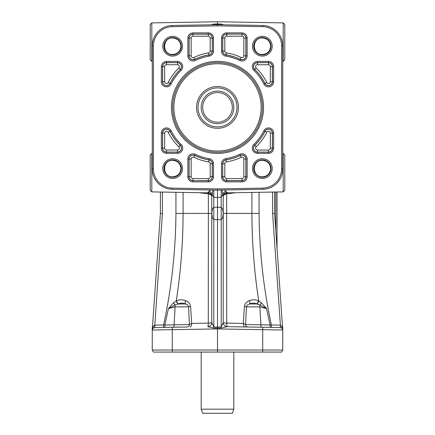 <?xml version="1.0" encoding="UTF-8"?>
<svg xmlns="http://www.w3.org/2000/svg" width="435" height="435" viewBox="0 0 435 435"><rect width="100%" height="100%" fill="white"/><g stroke="black" fill="none" stroke-linecap="round" stroke-linejoin="round"><path stroke-width="0.65" d="M270.646 327.397L254.078 327.109L262.359 327.256L254.078 327.109L261.054 327.229L260.891 324.782L245.606 324.553L243.301 323.428L226.711 323.118L226.635 193.836A2.039 0.321 77.4 0 1 226.477 192.944M152.25 329.986L152.25 329.964A2.447 2.447 0 0 1 152.31 329.485A2.447 2.447 0 0 0 152.25 330.013A2.447 2.447 0 0 1 152.25 330.002L152.25 350.039L153.43 352.078L281.57 352.078L282.75 350.039L152.25 350.039L153.43 352.078M281.57 352.078L282.75 350.039L282.75 330.013A2.447 2.447 0 0 1 282.75 330.013A2.447 2.447 0 0 0 281.44 327.849A2.447 2.447 0 0 1 282.049 328.3L282.728 329.692A2.447 2.447 0 0 1 282.723 329.616A2.447 2.447 0 0 0 282.728 329.692M213.808 190.03L213.792 197.338L212.264 194.537L211.791 196.364L211.791 322.563L211.791 213.422L208.365 213.422L208.289 323.118L191.699 323.428L189.394 324.553A2.447 2.365 89 0 1 187.072 327L154.653 327.566L163.603 327.414L154.653 327.566L162.407 213.493L160.406 213.422L152.288 329.545A2.447 2.447 0 0 1 152.277 329.616A2.447 2.447 0 0 1 152.272 329.692L152.951 328.3L154.632 327.566L152.951 328.3A2.447 2.447 0 0 0 152.25 330.013L152.25 329.496L152.25 330.013L217.5 328.914L282.75 330.013A2.447 2.447 0 0 1 282.75 330.013L282.75 327.805A2.447 2.441 180 0 0 282.723 327.457L282.516 326.69M172.303 352.078L172.265 327.979L172.287 327.261L172.641 327.256L154.653 327.566L154.604 325.124L153.082 326.576L152.288 329.545M172.641 160.276C161.994 159.873 161.994 177.252 172.641 176.849C177.659 176.344 180.422 173.581 180.922 168.562C180.422 163.544 177.659 160.781 172.641 160.276M172.641 177.246A8.684 8.684 0 0 1 163.957 168.562A8.684 8.684 0 0 1 172.641 159.879A8.684 8.684 0 0 1 181.324 168.562A8.684 8.684 0 0 1 172.641 177.246M172.641 37.932C161.994 37.53 161.994 54.908 172.641 54.505C177.659 54 180.422 51.238 180.922 46.219C180.422 41.2 177.659 38.438 172.641 37.932M172.641 54.902A8.684 8.684 0 0 1 163.957 46.219A8.684 8.684 0 0 1 172.641 37.535A8.684 8.684 0 0 1 181.324 46.219A8.684 8.684 0 0 1 172.641 54.902M217.5 188.915L172.303 188.127A19.211 19.211 0 0 1 153.43 168.916L153.43 45.865A19.211 19.211 0 0 1 172.303 26.655L217.5 25.866L262.696 26.655A19.211 19.211 0 0 1 281.57 45.865L281.57 168.916A19.211 19.211 0 0 1 262.696 188.127L217.5 188.915L217.5 190.09L262.713 189.301A20.391 20.391 0 0 0 282.75 168.916L282.75 45.865A20.391 20.391 0 0 0 262.713 25.48L217.5 24.692L172.287 25.48A20.391 20.391 0 0 0 152.25 45.865L152.25 168.916A20.391 20.391 0 0 0 172.287 189.301L217.5 190.09L217.5 197.387L221.208 197.338L222.736 194.537L223.209 196.364L223.209 213.34L222.622 209.077L221.208 207.261L217.5 207.261L217.5 219.659L221.208 219.653L222.622 217.766L223.209 213.34L223.209 322.563L221.208 327.055L221.187 328.088L227.2 326.642L262.713 327.261L227.217 326.642A4.078 0.571 91 0 1 226.711 323.118A4.078 0.56 180 0 1 223.209 322.563A4.078 4.078 0 0 0 227.217 326.642L227.217 326.642A4.078 4.067 -89 0 1 223.204 322.596M262.359 160.276C251.718 159.879 251.718 177.246 262.359 176.849C267.384 176.349 270.146 173.587 270.646 168.562C270.146 163.538 267.384 160.776 262.359 160.276M262.359 177.246A8.684 8.684 0 0 1 253.676 168.562A8.684 8.684 0 0 1 262.359 159.879A8.684 8.684 0 0 1 271.043 168.562A8.684 8.684 0 0 1 262.359 177.246M262.359 37.932C251.718 37.535 251.718 54.902 262.359 54.505C267.384 54.005 270.146 51.243 270.646 46.219C270.146 41.194 267.384 38.432 262.359 37.932M262.359 54.902A8.684 8.684 0 0 1 253.676 46.219A8.684 8.684 0 0 1 262.359 37.535A8.684 8.684 0 0 1 271.043 46.219A8.684 8.684 0 0 1 262.359 54.902M172.641 158.704A9.858 9.858 0 0 0 162.782 168.562A9.858 9.858 0 0 0 172.641 178.421A9.858 9.858 0 0 0 182.499 168.562A9.858 9.858 0 0 0 172.641 158.704M172.641 36.361A9.858 9.858 0 0 0 162.782 46.219A9.858 9.858 0 0 0 172.641 56.077A9.858 9.858 0 0 0 182.499 46.219A9.858 9.858 0 0 0 172.641 36.361M262.359 158.704A9.858 9.858 0 0 0 252.501 168.562A9.858 9.858 0 0 0 262.359 178.421A9.858 9.858 0 0 0 272.218 168.562A9.858 9.858 0 0 0 262.359 158.704M262.359 36.361A9.858 9.858 0 0 0 252.501 46.219A9.858 9.858 0 0 0 262.359 56.077A9.858 9.858 0 0 0 272.218 46.219A9.858 9.858 0 0 0 262.359 36.361M281.934 328.191L280.368 327.566L282.049 328.3A2.447 2.447 0 0 1 282.75 330.013L282.75 330.013A2.447 2.447 0 0 0 280.347 327.566L271.397 327.414L271.397 324.967L270.108 324.999A2.447 0.288 -89 0 0 270.352 327.392M281.358 327.805A2.447 2.447 0 0 0 281.086 327.696A2.447 2.447 0 0 1 281.358 327.805M221.192 190.03L221.208 207.261A40.781 0.718 90 0 0 221.197 213.438A40.781 0.718 90 0 0 221.208 219.653L221.208 327.055L213.792 327.055L211.791 322.563A4.078 4.078 0 0 1 207.783 326.642L213.813 328.088L221.187 328.088M280.396 325.124L280.347 327.566L280.396 325.124L281.918 326.576L282.712 329.545A2.447 2.447 0 0 0 282.723 329.616A2.447 2.447 0 0 1 282.712 329.545L274.594 213.422L272.593 213.493L280.406 325.124M190.155 326.946A4.078 1.62 -91 0 0 191.699 323.428L190.573 306.398A4.078 0.652 176 0 0 188.572 306.871L189.394 324.553L164.892 324.999A2.447 0.288 89 0 1 164.647 327.392L163.603 327.414L163.603 324.967L154.653 325.119M213.813 328.088L213.792 219.653L212.378 217.766L211.791 213.34L212.378 209.077L213.792 207.261L213.792 197.338L217.5 197.387L217.5 207.261L213.792 207.261A40.781 0.718 -90 0 1 213.802 213.438A40.781 0.718 -90 0 1 213.792 219.653L217.5 219.659L217.5 352.078M223.427 195.63L224.183 194.771L226.918 193.792A2.039 0.337 85.8 0 1 226.885 192.879A2.039 0.337 85.8 0 0 226.918 193.792L235.835 192.71M208.523 192.944A2.039 0.321 -77.4 0 1 208.365 193.836L210.817 194.771L211.573 195.63M224.03 24.806L221.208 24.05L221.208 24.48L222.002 24.768M283.185 191.884L284.789 190.253L284.789 155.029L283.185 153.397L283.185 191.884L227.217 192.863L227.217 192.384L225.847 191.297M222.084 190.013L222.736 194.537A4.078 3.099 -61.4 0 1 225.803 191.28L224.368 189.97M284.789 28.759L284.789 42.141L284.789 24.529L283.185 22.897L283.185 61.384L284.789 59.753L284.789 42.141L284.789 55.522M150.211 186.022L150.211 172.641L150.211 190.253L151.815 191.884L151.815 153.397L152.25 153.386M150.211 55.522L150.211 42.141L150.211 59.753L151.815 61.384L151.815 22.897L217.5 21.75L217.5 23.99L213.792 24.05L210.97 24.806M277.041 248.412L277.041 191.993M217.5 62.531A44.859 44.859 0 0 1 262.359 107.391A44.859 44.859 0 0 1 217.5 152.25A44.859 44.859 0 0 1 172.641 107.391A44.859 44.859 0 0 1 217.5 62.531M217.5 153.43A46.039 46.039 0 0 0 263.539 107.391A46.039 46.039 0 0 0 217.5 61.351A46.039 46.039 0 0 0 171.461 107.391A46.039 46.039 0 0 0 217.5 153.43M201.187 409.172L233.812 409.172L232.328 413.25L202.672 413.25L201.187 409.172L201.187 352.078M217.5 92.563A14.828 14.828 0 0 0 202.672 107.391A14.828 14.828 0 0 0 217.5 122.219A14.828 14.828 0 0 0 232.328 107.391A14.828 14.828 0 0 0 217.5 92.563M217.5 91.078A16.312 16.312 0 0 0 201.187 107.391A16.312 16.312 0 0 0 217.5 123.703A16.312 16.312 0 0 0 233.812 107.391A16.312 16.312 0 0 0 217.5 91.078M217.5 126.873A19.483 19.483 0 0 0 236.983 107.391A19.483 19.483 0 0 0 217.5 87.908A19.483 19.483 0 0 0 198.017 107.391A19.483 19.483 0 0 0 217.5 126.873M217.5 128.303A20.913 20.913 0 0 0 238.413 107.391A20.913 20.913 0 0 0 217.5 86.478A20.913 20.913 0 0 0 196.587 107.391A20.913 20.913 0 0 0 217.5 128.303M171.14 130.772A5.171 5.171 0 0 0 161.352 133.105L161.352 148.172A5.171 5.171 0 0 0 166.523 153.343L177.545 153.343A5.171 5.171 0 0 0 181.161 144.48A51.923 51.923 0 0 1 171.14 130.772L170.09 131.305A53.103 53.103 0 0 0 180.335 145.323A3.991 3.991 0 0 1 177.545 152.163L166.523 152.163A3.991 3.991 0 0 1 162.532 148.172L162.532 133.105A3.991 3.991 0 0 1 170.09 131.305L170.003 131.348A3.899 3.899 0 0 0 162.625 133.105L162.625 148.172A3.899 3.899 0 0 0 166.523 152.071L177.545 152.071L177.545 150.031L166.523 150.031L166.523 153.343M177.545 61.438L166.523 61.438A5.171 5.171 0 0 0 161.352 66.609L161.352 81.677A5.171 5.171 0 0 0 171.14 84.009A51.923 51.923 0 0 1 181.161 70.301A5.171 5.171 0 0 0 177.545 61.438L177.545 62.618A3.991 3.991 0 0 1 180.335 69.459A53.103 53.103 0 0 0 170.09 83.477A3.991 3.991 0 0 1 162.532 81.677L162.532 66.609A3.991 3.991 0 0 1 166.523 62.618L177.545 62.618L166.523 62.711L166.523 64.75L177.545 64.75L177.545 62.711A3.899 3.899 0 0 1 180.269 69.393A53.195 53.195 0 0 0 170.003 83.433L171.14 84.009M241.969 32.891L226.673 32.891A5.171 5.171 0 0 0 221.507 38.062L221.507 51.036A5.171 5.171 0 0 0 225.847 56.142A51.923 51.923 0 0 1 239.75 60.476A5.171 5.171 0 0 0 247.14 55.805L247.14 38.062A5.171 5.171 0 0 0 241.969 32.891L241.969 34.071A3.991 3.991 0 0 1 245.96 38.062L245.96 55.805A3.991 3.991 0 0 1 240.256 59.416A53.103 53.103 0 0 0 226.031 54.979A3.991 3.991 0 0 1 222.682 51.036L222.682 38.062A3.991 3.991 0 0 1 226.673 34.071L241.969 34.071L226.673 34.164A3.899 3.899 0 0 0 222.774 38.062L222.774 51.036L224.813 51.036L224.813 38.062L221.507 38.062M263.86 130.772A51.923 51.923 0 0 1 253.839 144.48A5.171 5.171 0 0 0 257.455 153.343L268.477 153.343A5.171 5.171 0 0 0 273.648 148.172L273.648 133.105A5.171 5.171 0 0 0 263.86 130.772L264.91 131.305A3.991 3.991 0 0 1 272.468 133.105L272.468 148.172A3.991 3.991 0 0 1 268.477 152.163L257.455 152.163A3.991 3.991 0 0 1 254.665 145.323A53.103 53.103 0 0 0 264.91 131.305L264.997 131.348A53.195 53.195 0 0 1 254.731 145.388L256.155 146.845A55.234 55.234 0 0 0 266.813 132.262L264.997 131.348A3.899 3.899 0 0 1 272.375 133.105L270.336 133.105L270.336 148.172L272.375 148.172L272.375 133.105L273.648 133.105M193.031 181.89L208.327 181.89A5.171 5.171 0 0 0 213.493 176.719L213.493 163.745A5.171 5.171 0 0 0 209.153 158.639A51.923 51.923 0 0 1 195.25 154.305A5.171 5.171 0 0 0 187.86 158.976L187.86 176.719A5.171 5.171 0 0 0 193.031 181.89L193.031 180.71A3.991 3.991 0 0 1 189.04 176.719L189.04 158.976A3.991 3.991 0 0 1 194.744 155.366A53.103 53.103 0 0 0 208.969 159.803A3.991 3.991 0 0 1 212.318 163.745L212.318 176.719A3.991 3.991 0 0 1 208.327 180.71L193.031 180.71L208.327 180.617L208.327 178.578L193.031 178.578L193.031 180.617A3.899 3.899 0 0 1 189.133 176.719L191.172 176.719L191.172 158.976L189.133 158.976L189.133 176.719L187.86 176.719M268.477 61.438L257.455 61.438A5.171 5.171 0 0 0 253.839 70.301A51.923 51.923 0 0 1 263.86 84.009A5.171 5.171 0 0 0 273.648 81.677L273.648 66.609A5.171 5.171 0 0 0 268.477 61.438L268.477 62.618A3.991 3.991 0 0 1 272.468 66.609L272.468 81.677A3.991 3.991 0 0 1 264.91 83.477A53.103 53.103 0 0 0 254.665 69.459A3.991 3.991 0 0 1 257.455 62.618L268.477 62.618L257.455 62.711L257.455 64.75L268.477 64.75L268.477 62.711A3.899 3.899 0 0 1 272.375 66.609L270.336 66.609L270.336 81.677L272.375 81.677L272.375 66.609L273.648 66.609M221.507 163.745L221.507 176.719A5.171 5.171 0 0 0 226.673 181.89L241.969 181.89A5.171 5.171 0 0 0 247.14 176.719L247.14 158.976A5.171 5.171 0 0 0 239.75 154.305A51.923 51.923 0 0 1 225.847 158.639A5.171 5.171 0 0 0 221.507 163.745L222.682 163.745A3.991 3.991 0 0 1 226.031 159.803A53.103 53.103 0 0 0 240.256 155.366A3.991 3.991 0 0 1 245.96 158.976L245.96 176.719A3.991 3.991 0 0 1 241.969 180.71L226.673 180.71A3.991 3.991 0 0 1 222.682 176.719L222.682 163.745L222.774 176.719L224.813 176.719L224.813 163.745L222.774 163.745A3.899 3.899 0 0 1 226.048 159.895A53.195 53.195 0 0 0 240.299 155.453A3.899 3.899 0 0 1 245.867 158.976L243.828 158.976L243.828 176.719A1.86 1.86 0 0 1 241.969 178.578L226.673 178.578A1.86 1.86 0 0 1 224.813 176.719M213.493 51.036L213.493 38.062A5.171 5.171 0 0 0 208.327 32.891L193.031 32.891A5.171 5.171 0 0 0 187.86 38.062L187.86 55.805A5.171 5.171 0 0 0 195.25 60.476A51.923 51.923 0 0 1 209.153 56.142A5.171 5.171 0 0 0 213.493 51.036L212.318 51.036A3.991 3.991 0 0 1 208.969 54.979A53.103 53.103 0 0 0 194.744 59.416A3.991 3.991 0 0 1 189.04 55.805L189.04 38.062A3.991 3.991 0 0 1 193.031 34.071L208.327 34.071A3.991 3.991 0 0 1 212.318 38.062L212.318 51.036L212.226 38.062L210.187 38.062L210.187 51.036L212.226 51.036A3.899 3.899 0 0 1 208.952 54.886A53.195 53.195 0 0 0 194.701 59.329A3.899 3.899 0 0 1 189.133 55.805L191.172 55.805L191.172 38.062A1.86 1.86 0 0 1 193.031 36.203L208.327 36.203A1.86 1.86 0 0 1 210.187 38.062M217.5 25.866L217.5 23.99L221.214 24.05M152.484 326.69L152.277 327.457A2.447 2.441 180 0 0 152.25 327.805L152.25 329.496L152.25 327.805M282.532 326.098L282.549 327.202M151.815 22.897L150.211 24.529L150.211 42.141L150.211 28.759M151.815 153.397L150.211 155.029L150.211 172.641L150.211 159.259M210.632 189.97L207.783 192.384L207.783 192.863C210.214 193.145 211.551 194.505 211.791 196.941M284.789 159.259L284.789 172.641M212.998 24.768L217.5 24.42L221.208 24.752M160.406 192.036L160.406 213.422M224.183 194.771L223.682 195.25M199.165 192.71L208.082 193.792A2.039 0.337 -85.8 0 0 208.115 192.879A2.039 0.337 -85.8 0 1 208.082 193.792L208.365 193.836L208.365 213.422L183.091 213.422L183.091 192.433M211.791 213.422L211.791 322.563A4.078 0.56 180 0 1 208.289 323.118A4.078 0.571 -91 0 1 207.783 326.642L207.783 326.642A4.078 4.067 -91 0 0 211.796 322.596M211.791 196.364A4.078 3.98 0 0 0 207.783 192.384M212.916 190.013L212.264 194.537A4.078 3.099 61.4 0 0 209.197 191.28M227.217 192.384A4.078 3.98 0 0 0 223.209 196.364M180.922 327.109L172.641 327.256M173.619 302.755L176.278 300.792C180.737 271.875 183.004 242.752 183.091 213.422L175.93 213.422C175.637 251.028 171.531 288.209 163.603 324.967L164.892 324.999L168.443 308.578L175.049 304.973A4.078 1.544 -122.8 0 1 173.619 302.755L168.443 308.578L175.115 306.871L188.572 306.871C188.257 305.386 187.191 304.424 185.37 303.983L178.274 303.983C180.438 302.847 182.803 302.847 185.37 303.983A4.078 2.121 111.2 0 1 185.549 300.661C182.439 299.53 179.454 299.53 176.599 300.661L176.278 300.792A4.078 2.441 64.9 0 0 178.007 304.054L178.274 303.983A4.078 2.463 67.2 0 1 176.599 300.661M190.573 306.398C189.986 303.44 188.311 301.531 185.549 300.661M274.594 213.422L274.594 192.036M152.277 329.616A2.447 2.447 0 0 1 152.272 329.692L152.951 328.3A2.447 2.447 0 0 1 154.653 327.566L156.834 327.528M173.946 327.229L175.115 306.871A4.078 0.582 -90 0 0 175.049 304.973L178.007 304.054M261.381 302.755A4.078 1.544 122.8 0 1 259.951 304.973L266.557 308.578L261.381 302.755L258.401 300.661C255.546 299.53 252.561 299.53 249.451 300.661C246.688 301.531 245.014 303.445 244.426 306.398L243.301 323.428A4.078 1.62 91 0 0 244.845 326.946M244.426 306.398A4.078 0.652 -176 0 1 246.427 306.871L245.606 324.553A2.447 2.365 -89 0 0 247.928 327M282.049 328.3A2.447 2.447 0 0 0 280.347 327.566L262.713 327.261L262.696 352.078M249.451 300.661A4.078 2.121 -111.2 0 1 249.63 303.983C252.191 302.847 254.557 302.847 256.726 303.983L249.63 303.983C247.809 304.424 246.743 305.386 246.427 306.871L259.885 306.871L266.557 308.578L270.108 324.999L260.891 324.782L259.885 306.871A4.078 0.582 90 0 1 259.951 304.973L256.993 304.054A4.078 2.441 -64.9 0 0 258.722 300.792C254.263 271.875 251.99 242.752 251.908 213.422L223.209 213.422M256.993 304.054L256.726 303.983A4.078 2.463 -67.2 0 0 258.401 300.661M152.25 329.496A2.447 2.425 0 0 1 152.332 328.871M152.451 327.202L152.467 326.098M282.668 328.871A2.447 2.425 0 0 1 282.75 329.496M153.43 168.916L152.25 168.916M172.303 26.655L172.287 25.48M245.258 38.062L245.867 38.062A3.899 3.899 0 0 0 241.969 34.164L241.969 36.203A1.86 1.86 0 0 1 243.828 38.062L245.258 38.062M239.75 60.476L240.299 59.329A3.899 3.899 0 0 0 245.867 55.805L245.867 38.062L247.14 38.062M247.14 55.805L243.828 55.805A1.86 1.86 0 0 1 241.169 57.485A55.234 55.234 0 0 0 226.379 52.874A1.86 1.86 0 0 1 224.813 51.036M224.813 38.062A1.86 1.86 0 0 1 226.673 36.203L226.673 32.891M208.327 181.89L208.327 180.617A3.899 3.899 0 0 0 212.226 176.719L212.226 163.745L210.187 163.745L210.187 176.719A1.86 1.86 0 0 1 208.327 178.578M213.493 176.719L210.187 176.719M221.507 176.719L222.774 176.719A3.899 3.899 0 0 0 226.673 180.617L241.969 180.617A3.899 3.899 0 0 0 245.867 176.719L245.867 158.976L247.14 158.976M247.14 176.719L243.828 176.719M241.969 181.89L241.969 178.578M226.673 181.89L226.673 178.578M213.493 38.062L212.226 38.062A3.899 3.899 0 0 0 208.327 34.164L193.031 34.164A3.899 3.899 0 0 0 189.133 38.062L189.133 55.805L187.86 55.805M187.86 38.062L191.172 38.062M193.031 32.891L193.031 36.203M208.327 32.891L208.327 36.203M166.523 150.031A1.86 1.86 0 0 1 164.664 148.172L161.352 148.172M164.664 148.172L164.664 133.105L161.352 133.105M253.839 144.48L254.731 145.388A3.899 3.899 0 0 0 257.455 152.071L268.477 152.071L268.477 150.031L257.455 150.031A1.86 1.86 0 0 1 256.155 146.845M257.455 153.343L257.455 150.031M166.523 61.438L166.523 62.711A3.899 3.899 0 0 0 162.625 66.609L162.625 81.677L164.664 81.677L164.664 66.609A1.86 1.86 0 0 1 166.523 64.75M161.352 66.609L164.664 66.609M152.25 330.013A2.447 2.447 0 0 1 154.653 327.566L154.653 327.566M162.407 213.493L162.407 192.069M280.347 325.119L271.397 324.967C263.469 288.209 259.358 251.028 259.07 213.422L251.908 213.422L251.908 192.433M272.593 192.069L272.593 213.493M262.713 189.301L262.696 188.127M282.75 45.865L281.57 45.865M217.5 151.027A43.636 43.636 0 0 0 261.136 107.391A43.636 43.636 0 0 0 217.5 63.755A43.636 43.636 0 0 0 173.864 107.391A43.636 43.636 0 0 0 217.5 151.027M210.187 51.036A1.86 1.86 0 0 1 208.621 52.874A55.234 55.234 0 0 0 193.831 57.485L195.25 60.476M208.621 52.874L209.153 56.142M224.813 163.745A1.86 1.86 0 0 1 226.379 161.907A55.234 55.234 0 0 0 241.169 157.296L239.75 154.305M226.379 161.907L225.847 158.639M263.86 84.009L266.813 82.519A55.234 55.234 0 0 0 256.155 67.936A1.86 1.86 0 0 1 257.455 64.75M257.455 61.438L257.455 62.711A3.899 3.899 0 0 0 254.731 69.393A53.195 53.195 0 0 1 264.997 83.433A3.899 3.899 0 0 0 272.375 81.677L273.648 81.677M191.172 158.976A1.86 1.86 0 0 1 193.831 157.296L195.25 154.305M209.153 158.639L208.621 161.907A1.86 1.86 0 0 1 210.187 163.745M213.493 163.745L212.226 163.745A3.899 3.899 0 0 0 208.952 159.895A53.195 53.195 0 0 1 194.701 155.453A3.899 3.899 0 0 0 189.133 158.976L187.86 158.976M268.477 153.343L268.477 152.071A3.899 3.899 0 0 0 272.375 148.172L273.648 148.172M225.847 56.142L226.379 52.874M161.352 81.677L162.625 81.677A3.899 3.899 0 0 0 170.003 83.433L168.187 82.519A1.86 1.86 0 0 1 164.664 81.677M177.545 64.75A1.86 1.86 0 0 1 178.845 67.936L181.161 70.301M181.161 144.48L180.269 145.388A3.899 3.899 0 0 1 177.545 152.071L177.545 153.343M262.713 25.48L262.696 26.655M282.75 168.916L281.57 168.916M275.839 192.014L275.839 231.224M253.839 70.301L256.155 67.936M221.507 51.036L222.774 51.036A3.899 3.899 0 0 0 226.048 54.886A53.195 53.195 0 0 1 240.299 59.329L241.169 57.485M178.845 146.845L180.269 145.388A53.195 53.195 0 0 1 170.003 131.348L168.187 132.262A55.234 55.234 0 0 0 178.845 146.845A1.86 1.86 0 0 1 177.545 150.031M213.792 24.05L213.792 24.752M259.07 213.422L259.07 192.308M175.93 192.308L175.93 213.422M178.845 67.936A55.234 55.234 0 0 0 168.187 82.519M266.813 132.262A1.86 1.86 0 0 1 270.336 133.105M270.336 148.172A1.86 1.86 0 0 1 268.477 150.031M164.664 133.105A1.86 1.86 0 0 1 168.187 132.262M268.477 64.75A1.86 1.86 0 0 1 270.336 66.609M270.336 81.677A1.86 1.86 0 0 1 266.813 82.519M193.831 57.485A1.86 1.86 0 0 1 191.172 55.805M241.169 157.296A1.86 1.86 0 0 1 243.828 158.976M193.031 178.578A1.86 1.86 0 0 1 191.172 176.719M193.831 157.296A55.234 55.234 0 0 0 208.621 161.907M226.673 36.203L241.969 36.203M243.828 38.062L243.828 55.805M153.43 45.865L152.25 45.865M172.303 188.127L172.287 189.301M283.185 61.384L282.75 61.395M233.812 409.172L233.812 352.078M151.815 61.384L152.25 61.395M151.815 191.884L207.783 192.863M283.185 22.897L217.5 21.75M283.185 153.397L282.75 153.386M227.217 192.863C224.786 193.145 223.449 194.505 223.209 196.941M208.784 326.495L207.783 326.642M152.277 327.435L152.25 327.783M282.723 327.435L282.75 327.783"/></g></svg>
